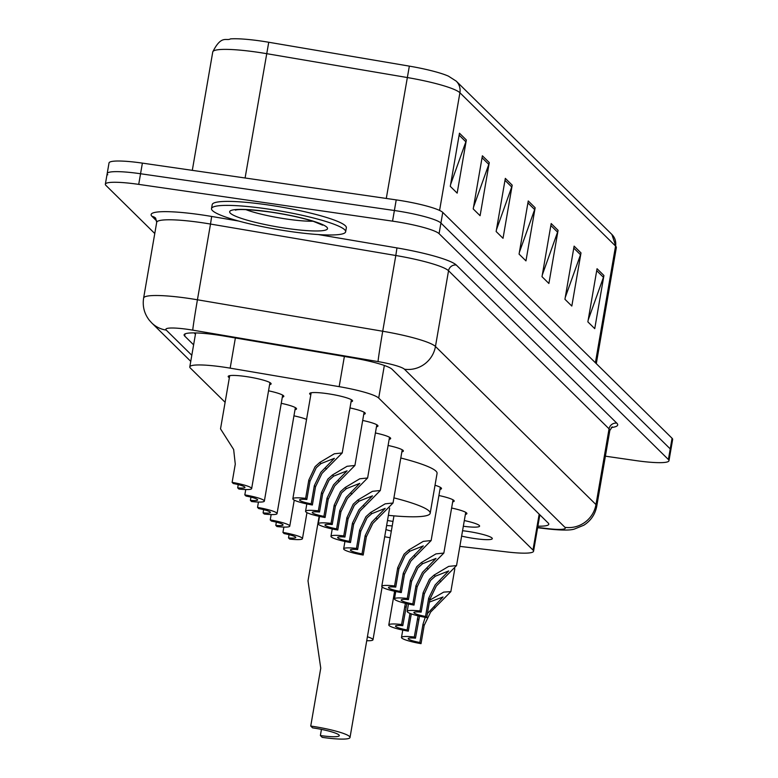 <?xml version="1.0" encoding="UTF-8"?>
<svg xmlns="http://www.w3.org/2000/svg" width="778" height="778" viewBox="0 0 778 778"><rect width="100%" height="100%" fill="white"/><g stroke="black" fill="none" stroke-linecap="round" stroke-linejoin="round"><path stroke-width="1.17" d="M349.983 407.935A21.784 2.995 9.8 0 1 365.271 413.507A21.784 2.995 9.8 0 1 363.754 414.304M362.694 420.451A21.784 2.995 9.8 0 1 377.972 426.023A21.784 2.995 9.8 0 1 376.455 426.811M375.395 432.967A21.784 2.995 9.8 0 1 390.673 438.529A21.784 2.995 9.8 0 1 389.156 439.327M388.096 445.473A21.784 2.995 9.8 0 1 403.383 451.046A21.784 2.995 9.8 0 1 401.866 451.843M435.028 485.239A21.784 2.995 9.8 0 1 441.496 488.584A21.784 2.995 9.8 0 1 439.969 489.381M438.909 495.528A21.784 2.995 9.8 0 1 454.196 501.09A21.784 2.995 9.8 0 1 452.679 501.888M451.619 508.034A21.784 2.995 9.8 0 1 466.897 513.606A21.784 2.995 9.8 0 1 465.38 514.404M464.32 520.55A21.784 2.995 9.8 0 1 479.598 526.123A21.784 2.995 9.8 0 1 463.338 526.239M462.56 530.722A21.784 2.995 9.8 0 1 467.179 531.316A21.784 2.995 9.8 0 1 492.309 538.629A21.784 2.995 9.8 0 1 474.512 538.541A21.784 2.995 9.8 0 1 461.626 536.11M310.801 394.835A21.784 2.995 9.8 0 1 309.644 393.58A21.784 2.995 9.8 0 1 327.431 393.668A21.784 2.995 9.8 0 1 352.57 400.991A21.784 2.995 9.8 0 1 351.043 401.788M281.247 403.315A21.784 2.995 9.8 0 1 296.535 408.888A21.784 2.995 9.8 0 1 295.008 409.685M268.546 390.809A21.784 2.995 9.8 0 1 283.824 396.372A21.784 2.995 9.8 0 1 282.307 397.169M293.948 415.831A21.784 2.995 9.8 0 1 306.561 419.41M229.364 377.709A21.784 2.995 9.8 0 1 228.197 376.445A21.784 2.995 9.8 0 1 245.994 376.542A21.784 2.995 9.8 0 1 271.123 383.865A21.784 2.995 9.8 0 1 269.606 384.653M459.856 546.38L506.974 551.952A40.835 5.611 -170.2 0 0 533.552 551.232A40.835 5.611 -170.2 0 0 532.969 550.027L378.701 398.073A40.835 5.611 -170.2 0 0 339.159 386.656L230.162 368.15A40.835 5.611 -170.2 0 0 223.169 367.051A40.835 5.611 -170.2 0 0 189.803 366.876A40.835 5.611 -170.2 0 0 190.386 368.082L225.114 402.294M384.692 536.742A40.835 5.611 -170.2 0 0 390.177 537.744M392.997 521.396A21.784 2.995 9.8 0 1 387.493 520.492M391.324 531.111A21.784 2.995 9.8 0 1 385.927 529.565M386.617 525.578A21.784 2.995 9.8 0 1 392.219 525.938M537.88 526.171A40.835 5.611 -170.2 0 0 548.782 524.255A40.835 5.611 -170.2 0 0 548.198 523.049L392.083 369.278A40.835 5.611 -170.2 0 0 352.531 357.851L224.463 336.115A40.835 5.611 -170.2 0 0 217.47 335.007A40.835 5.611 -170.2 0 0 184.104 334.832A40.835 5.611 -170.2 0 0 184.687 336.047L193.615 344.839M154.773 233.517L105.934 185.407A40.835 5.611 9.8 0 1 105.351 184.201A40.835 5.611 9.8 0 1 138.717 184.376L392.55 221.147A40.835 5.611 9.8 0 1 439.084 233.663L668.399 459.526A40.835 5.611 9.8 0 1 668.973 460.732A40.835 5.611 9.8 0 1 635.616 460.557L605.391 456.18M107.772 174.778A40.835 5.611 9.8 0 1 107.189 173.572L109.027 162.942A40.835 5.611 9.8 0 1 142.384 163.117L396.216 199.888L394.388 210.517A40.835 5.611 9.8 0 1 440.922 223.033L670.228 448.896A40.835 5.611 9.8 0 1 670.811 450.102A40.835 5.611 9.8 0 0 670.228 448.896L440.922 223.033A40.835 5.611 9.8 0 0 394.388 210.517L140.555 173.747L394.388 210.517L392.55 221.147M107.189 173.572A40.835 5.611 9.8 0 1 140.555 173.747A40.835 5.611 9.8 0 0 107.189 173.572L105.351 184.201M195.443 334.209L194.13 332.906M540.593 515.551A40.835 5.611 9.8 0 1 539.718 515.542M439.58 210.43L459.905 92.747A54.45 7.488 -170.2 0 0 407.176 77.518L266.562 53.653A54.45 7.488 -170.2 0 0 257.246 52.184A54.45 7.488 -170.2 0 0 212.754 51.951C221.429 34.436 226.563 41.322 230.414 38.9A44.647 6.136 9.8 0 1 261.097 41.049A44.647 6.136 9.8 0 1 268.741 42.255L409.345 66.13A44.647 6.136 9.8 0 1 448.42 76.137L456.239 81.136L611.887 234.45A13.615 13.226 134.6 0 1 615.563 246.062L459.905 92.747A13.615 13.226 -45.4 0 0 456.239 81.136M396.216 199.888A40.835 5.611 9.8 0 1 442.76 212.404L672.066 438.267A40.835 5.611 9.8 0 1 672.649 439.473L668.973 460.732M581.001 252.908L571.82 306.055L564.935 299.277L574.115 246.13L581.001 252.908A10.892 10.581 -45.4 0 1 580.514 254.737L573.775 248.094M603.923 275.5L594.742 328.647L587.867 321.868L597.047 268.721L603.923 275.5A10.892 10.581 -45.4 0 1 603.446 277.318L596.707 270.686M512.206 185.154L503.026 238.301L496.14 231.523L505.321 178.376L512.206 185.154A10.892 10.581 -45.4 0 1 511.72 186.973L504.99 180.34M489.274 162.563L480.094 215.71L473.219 208.932L482.389 155.794L489.274 162.563A10.892 10.581 -45.4 0 1 488.798 164.391L482.059 157.749M466.343 139.982L457.163 193.129L450.287 186.35L459.467 133.203L466.343 139.982A10.892 10.581 -45.4 0 1 465.866 141.8L459.127 135.168M558.069 230.327L548.889 283.474L542.003 276.696L551.184 223.549L558.069 230.327A10.892 10.581 -45.4 0 1 557.583 232.145L550.843 225.513M535.138 207.736L525.957 260.883L519.072 254.105L528.252 200.957L535.138 207.736A10.892 10.581 -45.4 0 1 534.651 209.564L527.912 202.922M519.393 252.296L534.651 209.564M542.324 274.877L557.583 232.145M450.598 184.532L465.866 141.8M473.53 207.123L488.798 164.391M496.461 229.704L511.72 186.973M588.178 320.05L603.446 277.318M565.246 297.468L580.514 254.737M290.048 231.474A68.065 9.355 9.8 0 1 211.519 208.601A68.065 9.355 9.8 0 1 267.117 208.893A68.065 9.355 9.8 0 1 345.656 231.766A68.065 9.355 9.8 0 1 290.048 231.474M211.519 208.601L212.209 204.614A68.065 9.355 9.8 0 1 267.807 204.906A68.065 9.355 9.8 0 1 346.346 227.789L345.656 231.766M319.136 516.349L308 580.845L320.75 668.146L310.743 726.049L312.581 727.858A23.146 3.18 9.8 0 1 339.286 735.638A23.146 3.18 9.8 0 1 320.38 735.541L322.209 737.35A34.028 4.678 9.8 0 0 350.012 737.495L389.632 508.122M321.44 729.385L320.38 735.541M393.911 497.871A74.873 10.289 9.8 0 1 430.185 513.256A74.873 10.289 9.8 0 1 388.387 515.337M400.796 458.009A74.873 10.289 9.8 0 1 437.071 473.394L430.185 513.256M310.743 726.049A34.028 4.678 9.8 0 1 350.012 737.495M229.714 375.648L220.524 428.873L233.653 449.509L235.277 464.155L232.126 482.37A20.422 2.811 -170.2 0 1 251.654 488.594L269.956 382.601M238.243 484.616L237.679 487.845L238.865 489.012A20.422 2.811 -170.2 0 0 251.654 488.594M237.679 487.845A13.615 1.867 -170.2 0 0 244.944 487.436A13.615 1.867 -170.2 0 0 233.312 483.537L232.126 482.37M245.751 489.547L244.827 494.886A20.422 2.811 -170.2 0 1 264.355 501.11L282.667 395.117M250.944 497.123L250.39 500.361L251.566 501.528A20.422 2.811 -170.2 0 0 264.355 501.11M250.39 500.361A13.615 1.867 -170.2 0 0 257.644 499.953A13.615 1.867 -170.2 0 0 246.013 496.053L244.827 494.886M258.452 502.053L257.537 507.402A20.422 2.811 -170.2 0 1 277.056 513.616L295.368 407.623M263.645 509.639L263.09 512.877L264.277 514.034A20.422 2.811 -170.2 0 0 277.056 513.616M263.09 512.877A13.615 1.867 -170.2 0 0 270.355 512.459A13.615 1.867 -170.2 0 0 258.714 508.569L257.537 507.402M271.162 514.569L270.238 519.908A20.422 2.811 -170.2 0 1 289.766 526.132L294.249 500.128M276.355 522.155L275.791 525.383L276.978 526.55A20.422 2.811 -170.2 0 0 289.766 526.132M275.791 525.383A13.615 1.867 -170.2 0 0 283.056 524.975A13.615 1.867 -170.2 0 0 271.415 521.075L270.238 519.908M283.863 527.085L282.939 532.424A20.422 2.811 -170.2 0 1 302.467 538.648L306.96 512.644M289.056 534.661L288.502 537.899L289.679 539.066A20.422 2.811 -170.2 0 0 302.467 538.648M288.502 537.899A13.615 1.867 -170.2 0 0 295.757 537.491A13.615 1.867 -170.2 0 0 284.126 533.591L282.939 532.424M366.73 640.712A20.422 2.811 -170.2 0 0 372.993 639.769A20.422 2.811 -170.2 0 0 367.411 636.783M311.19 503.833L314.341 485.608L320.828 472.285L334.375 458.32L320.944 463.62L316.247 467.773L309.965 481.3L306.824 499.525A13.615 1.867 -170.2 0 0 299.559 499.933A13.615 1.867 -170.2 0 0 311.19 503.833L312.377 505L315.528 486.775L321.975 473.413L342.213 452.961L351.403 399.736M312.377 505A20.422 2.811 -170.2 0 1 292.849 498.776A20.422 2.811 -170.2 0 1 305.637 498.358L308.788 480.133L315.1 466.644L319.768 462.463L334.346 453.778L342.213 452.961M305.637 498.358L306.824 499.525M323.901 516.349L327.042 498.124L333.538 484.801L347.076 470.826L333.655 476.136L328.948 480.279L322.675 493.816L319.525 512.031A13.615 1.867 -170.2 0 0 312.26 512.449A13.615 1.867 -170.2 0 0 323.901 516.349L325.078 517.506L328.228 499.281L334.686 485.929L354.914 465.468L364.104 412.252M325.078 517.506A20.422 2.811 -170.2 0 1 305.56 511.292A20.422 2.811 -170.2 0 1 318.338 510.874L321.489 492.649L327.801 479.151L332.469 474.969L347.056 466.294L354.914 465.468M318.338 510.874L319.525 512.031M336.602 528.855L339.753 510.631L346.239 497.317L359.786 483.342L346.356 488.642L341.649 492.795L335.376 506.322L332.225 524.547A13.615 1.867 -170.2 0 0 324.971 524.956A13.615 1.867 -170.2 0 0 336.602 528.855L337.788 530.022L340.929 511.798L347.387 498.445L367.615 477.984L376.815 424.759M337.788 530.022A20.422 2.811 -170.2 0 1 318.26 523.798A20.422 2.811 -170.2 0 1 331.049 523.38L334.19 505.155L340.511 491.667L345.179 487.485L359.757 478.801L367.615 477.984M331.049 523.38L332.225 524.547M349.303 541.371L352.453 523.147L358.94 509.823L372.487 495.858L359.057 501.158L354.36 505.311L348.077 518.838L344.926 537.063A13.615 1.867 -170.2 0 0 337.671 537.472A13.615 1.867 -170.2 0 0 349.303 541.371L350.489 542.538L353.64 524.314L360.088 510.952L380.316 490.5L389.515 437.275M350.489 542.538A20.422 2.811 -170.2 0 1 330.961 536.314A20.422 2.811 -170.2 0 1 343.75 535.896L346.9 517.671L353.212 504.183L357.88 500.001L372.458 491.317L380.316 490.5M343.75 535.896L344.926 537.063M362.013 553.878L365.154 535.663L371.651 522.339L385.188 508.365L371.758 513.675L367.06 517.817L360.778 531.345L357.637 549.569A13.615 1.867 -170.2 0 0 350.372 549.988A13.615 1.867 -170.2 0 0 362.013 553.878L363.19 555.045L366.341 536.82L372.798 523.468L393.026 503.006L402.216 449.781M363.19 555.045A20.422 2.811 -170.2 0 1 343.662 548.83A20.422 2.811 -170.2 0 1 356.45 548.412L359.601 530.188L365.913 516.689L370.581 512.508L385.168 503.833L393.026 503.006M356.45 548.412L357.637 549.569M400.116 591.416L403.267 573.201L409.753 559.878L423.3 545.903L409.87 551.213L405.173 555.356L398.89 568.883L395.749 587.108A13.615 1.867 -170.2 0 0 388.485 587.526A13.615 1.867 -170.2 0 0 400.116 591.416L401.302 592.583L404.453 574.359L410.901 561.006L431.138 540.545L440.329 487.32M401.302 592.583A20.422 2.811 -170.2 0 1 381.774 586.369A20.422 2.811 -170.2 0 1 394.563 585.951L397.714 567.726L404.025 554.228L408.693 550.046L423.271 541.371L431.138 540.545M394.563 585.951L395.749 587.108M412.826 603.932L415.967 585.708L422.464 572.394L436.001 558.419L422.58 563.719L417.874 567.872L411.601 581.399L408.45 599.624A13.615 1.867 -170.2 0 0 401.185 600.033A13.615 1.867 -170.2 0 0 412.826 603.932L414.003 605.099L417.154 586.875L423.611 573.522L443.839 553.061L453.029 499.836M414.003 605.099A20.422 2.811 -170.2 0 1 394.485 598.875A20.422 2.811 -170.2 0 1 407.264 598.457L410.414 580.232L416.726 566.744L421.394 562.562L435.981 553.878L443.839 553.061M407.264 598.457L408.45 599.624M425.527 616.448L428.678 598.224L435.165 584.9L448.712 570.935L435.281 576.235L430.574 580.388L424.302 593.915L421.151 612.14A13.615 1.867 -170.2 0 0 413.896 612.549A13.615 1.867 -170.2 0 0 425.527 616.448L426.714 617.615L429.855 599.391L436.312 586.029L456.54 565.577L465.73 512.352M426.714 617.615A20.422 2.811 -170.2 0 1 407.186 611.391A20.422 2.811 -170.2 0 1 419.974 610.973L423.115 592.748L429.437 579.26L434.105 575.068L448.682 566.394L456.54 565.577M419.974 610.973L421.151 612.14M411.299 613.881L408.314 631.153A20.422 2.811 -170.2 0 1 388.796 624.928A20.422 2.811 -170.2 0 1 401.574 624.51L405.396 603.329M401.574 624.51L402.761 625.677A13.615 1.867 -170.2 0 0 395.496 626.086A13.615 1.867 -170.2 0 0 407.137 629.986L408.314 631.153M407.137 629.986L409.996 613.385M406.826 603.66L402.761 625.677M427.394 613.628L443.022 596.979L429.388 602.084M429.709 600.246L443.693 592.116L450.851 591.62L430.623 612.082L424.166 625.434L421.024 643.659A20.422 2.811 -170.2 0 1 401.497 637.445A20.422 2.811 -170.2 0 1 414.275 637.026L418.097 615.836M414.275 637.026L415.462 638.184A13.615 1.867 -170.2 0 0 408.207 638.602A13.615 1.867 -170.2 0 0 419.838 642.492L421.024 643.659M419.838 642.492L422.989 624.277L425.226 617.343M419.527 616.176L415.462 638.184M235.374 337.963L230.162 368.15M344.372 356.47L339.159 386.656M384.342 365.466L378.701 398.073M539.173 514.151L532.969 550.027M185.057 333.898L184.687 336.047M537.666 527.435L547.615 528.612A27.23 3.744 -170.2 0 0 564.945 527.328L404.424 369.21A27.23 3.744 -170.2 0 0 378.059 361.595L192.759 330.144A27.23 3.744 -170.2 0 0 188.101 329.405A27.23 3.744 -170.2 0 0 166.249 330.096L191.806 355.274M166.249 330.096A27.23 26.452 -45.4 0 1 151.729 322.919L149.357 320.283C144.28 313.719 142.374 306.318 143.619 298.081A54.45 7.488 9.8 0 1 188.101 298.314A54.45 7.488 9.8 0 1 197.427 299.783L210.507 224.054A54.45 7.488 -170.2 0 0 201.181 222.586A54.45 7.488 -170.2 0 0 156.699 222.352L155.639 218.151A6.808 6.613 134.6 0 0 152.011 216.362A61.258 8.422 9.8 0 1 201.181 214.806A61.258 8.422 9.8 0 1 211.674 216.459L238.593 221.03M156.777 221.049L152.011 216.362M318.28 234.557L396.965 247.919A61.258 8.422 9.8 0 1 456.297 265.045L616.818 423.164A61.258 8.422 9.8 0 1 611.352 427.511M439.084 233.663L442.76 212.404M138.717 184.376L142.384 163.117M668.399 459.526L672.066 438.267M192.759 330.144A27.23 0.564 -80.4 0 1 197.427 299.783L382.718 331.243L395.808 255.505L210.507 224.054L211.674 216.459M378.059 361.595A27.23 0.564 -80.4 0 1 382.718 331.243A54.45 7.488 9.8 0 1 435.456 346.473L448.536 270.734A54.45 7.488 -170.2 0 0 395.808 255.505L396.965 247.919M404.424 369.21A27.23 26.452 -45.4 0 0 435.456 346.473L595.977 504.582L609.057 428.843L448.536 270.734A6.808 6.613 134.6 0 1 456.297 265.045M564.945 527.328A27.23 26.452 -45.4 0 0 595.977 504.582A54.45 7.488 9.8 0 1 596.755 506.186L609.835 430.458A54.45 7.488 -170.2 0 0 609.057 428.843A6.808 6.613 134.6 0 1 616.818 423.164M537.617 527.727L549.005 529.069A27.23 9.754 -83.3 0 1 547.615 528.612M268.741 42.255L245.089 177.997M611.887 234.45L616.332 247.676A54.45 7.488 -170.2 0 0 615.563 246.062L595.403 362.752M386.287 198.448L409.345 66.13M312.921 221.224A41.487 5.699 9.8 0 1 286.956 219.095A41.487 5.699 9.8 0 1 245.897 209.642M286.956 228.421A49.656 6.827 9.8 0 1 230.356 213.201A49.656 6.827 9.8 0 1 270.219 211.947A49.656 6.827 9.8 0 1 326.818 227.166A49.656 6.827 9.8 0 1 286.956 228.421M319.768 462.463L320.944 463.62M325.34 467.948L326.517 469.115M314.341 485.608L315.528 486.775M308.788 480.133L309.965 481.3M332.469 474.969L333.655 476.136M338.051 480.464L339.227 481.621M327.042 498.124L328.228 499.281M321.489 492.649L322.675 493.816M345.179 487.485L346.356 488.642M350.752 492.97L351.928 494.137M339.753 510.631L340.929 511.798M334.19 505.155L335.376 506.322M357.88 500.001L359.057 501.158M363.452 505.486L364.629 506.653M352.453 523.147L353.64 524.314M346.9 517.671L348.077 518.838M370.581 512.508L371.758 513.675M376.153 518.002L377.34 519.159M365.154 535.663L366.341 536.82M359.601 530.188L360.778 531.345M408.693 550.046L409.87 551.213M414.266 555.541L415.442 556.698M403.267 573.201L404.453 574.359M397.714 567.726L398.89 568.883M421.394 562.562L422.58 563.719M426.976 568.047L428.153 569.214M415.967 585.708L417.154 586.875M410.414 580.232L411.601 581.399M434.105 575.068L435.281 576.235M439.677 580.563L440.854 581.72M428.678 598.224L429.855 599.391M423.115 592.748L424.302 593.915M404.725 606.286L405.902 607.453M433.988 606.616L435.165 607.774M422.989 624.277L424.166 625.434M417.426 618.802L418.613 619.959M195.667 332.935L189.803 366.876M539.844 514.812L533.552 551.232M143.619 298.081L156.699 222.352M609.835 430.458L612.257 426.85M549.005 529.069C562.27 530.411 570.78 530.392 574.534 528.991L583.831 525.218C590.852 520.735 595.16 514.394 596.755 506.186M151.729 322.919L190.756 361.362M616.332 247.676L596.298 363.637M212.754 51.951L192.302 170.353M236.454 209.525L235.433 210.109C235.637 210.585 235.092 207.532 270.423 212.054C287.559 214.621 301.952 217.752 313.622 221.448L322.627 225.163L321.859 224.278M372.993 639.769L382.115 587.011M292.849 498.776L311.161 392.783M305.56 511.292L306.824 503.92M318.26 523.798L319.534 516.436M330.961 536.314L332.235 528.943M343.662 548.83L344.936 541.459M381.774 586.369L393.96 515.853M394.485 598.875L395.749 591.513M407.186 611.391L408.46 604.02M388.796 624.928L394.611 591.261M401.497 637.445L402.771 630.073M450.851 591.62L454.809 568.718"/></g></svg>

